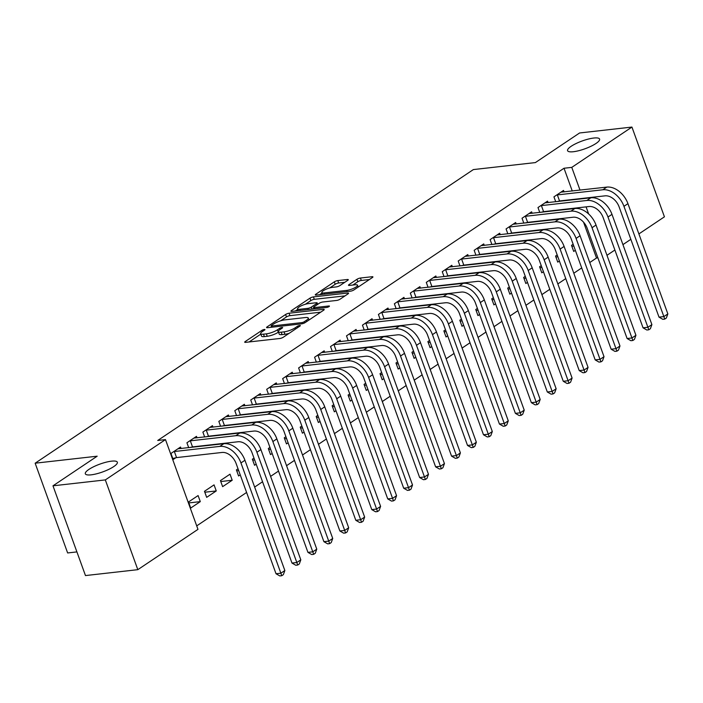 <?xml version="1.0" encoding="UTF-8"?>
<svg xmlns="http://www.w3.org/2000/svg" width="703" height="703" viewBox="0 0 703 703"><rect width="100%" height="100%" fill="white"/><g stroke="black" fill="none" stroke-linecap="round" stroke-linejoin="round"><path stroke-width="1.05" d="M264.337 329.479A1.828 0.448 -19.9 0 0 261.911 330.366L245.268 341.517A2.61 0.633 -19.9 0 0 244.714 342.185A2.61 0.633 -19.9 0 0 245.602 342.352L279.856 338.486A2.61 0.633 -19.9 0 0 283.318 337.22L299.961 326.069A1.828 0.448 -19.9 0 0 300.348 325.594A1.828 0.448 -19.9 0 0 299.733 325.489A1.828 0.448 -19.9 0 0 297.299 326.368L295.146 327.818A8.357 2.039 -19.9 0 1 284.047 331.86L281.191 332.185A8.357 2.039 -19.9 0 1 278.344 331.667A8.357 2.039 -19.9 0 1 280.11 329.514L282.263 328.064A1.828 0.448 -19.9 0 0 282.65 327.598A1.828 0.448 -19.9 0 0 282.035 327.484A1.828 0.448 -19.9 0 0 279.601 328.371L277.448 329.812A8.357 2.039 -19.9 0 1 266.349 333.855L263.493 334.18A8.357 2.039 -19.9 0 1 260.646 333.661A8.357 2.039 -19.9 0 1 262.421 331.508L264.574 330.067A1.828 0.448 -19.9 0 0 264.961 329.593A1.828 0.448 -19.9 0 0 264.337 329.479M573.367 151.725A17.021 4.148 -19.9 0 0 591.074 146.233A17.021 4.148 -19.9 0 0 599.589 139.08A17.021 4.148 -19.9 0 0 593.798 138.034A17.021 4.148 -19.9 0 0 576.091 143.526A17.021 4.148 -19.9 0 0 567.576 150.67A17.021 4.148 -19.9 0 0 573.367 151.725M91.118 474.841A17.021 4.148 -19.9 0 0 108.824 469.358A17.021 4.148 -19.9 0 0 117.339 462.205A17.021 4.148 -19.9 0 0 111.549 461.159A17.021 4.148 -19.9 0 0 93.842 466.643A17.021 4.148 -19.9 0 0 85.327 473.796A17.021 4.148 -19.9 0 0 91.118 474.841M347.73 280.339A2.61 0.633 -19.9 0 0 348.284 279.662A2.61 0.633 -19.9 0 0 347.387 279.504L337.783 280.585A2.61 0.633 -19.9 0 0 334.312 281.85L315.832 294.232A2.61 0.633 -19.9 0 0 315.278 294.909A2.61 0.633 -19.9 0 0 316.165 295.067L350.419 291.209A2.61 0.633 -19.9 0 0 353.89 289.944L372.37 277.553A2.61 0.633 -19.9 0 0 372.924 276.885A2.61 0.633 -19.9 0 0 372.036 276.718L360.428 278.028A2.61 0.633 -19.9 0 0 356.957 279.293L349.048 284.592A2.61 0.633 -19.9 0 0 348.495 285.269A2.61 0.633 -19.9 0 0 349.382 285.427L355.138 284.777A6.986 1.705 -19.9 0 1 357.519 285.207A6.986 1.705 -19.9 0 1 354.022 288.142A6.986 1.705 -19.9 0 1 346.764 290.392L324.215 292.94A6.986 1.705 -19.9 0 1 321.833 292.51A6.986 1.705 -19.9 0 1 325.331 289.574A6.986 1.705 -19.9 0 1 332.589 287.325L336.35 286.903A2.61 0.633 -19.9 0 0 339.821 285.638L347.73 280.339M572.26 191.005L564.017 168.245L157.727 440.473L165.486 439.595L197.974 529.359L137.814 569.667L105.327 479.912L165.486 439.595M564.017 168.245L571.776 167.376L631.935 127.067L664.432 216.823L638.895 233.923M137.814 569.667L85.476 575.572L52.98 485.817L97.181 456.194L35.15 463.198L473.356 169.581L535.387 162.586L579.597 132.972L631.935 127.067M52.98 485.817L105.327 479.912M289.065 313.222A2.61 0.633 -19.9 0 0 285.603 314.487L267.114 326.877A2.61 0.633 -19.9 0 0 266.56 327.545A2.61 0.633 -19.9 0 0 267.448 327.712L301.701 323.846A2.61 0.633 -19.9 0 0 305.172 322.58L323.652 310.199A2.61 0.633 -19.9 0 0 324.206 309.522A2.61 0.633 -19.9 0 0 323.318 309.364L289.065 313.222L289.944 315.656A2.61 0.633 -19.9 0 0 286.473 316.912L280.708 320.779M291.473 310.55L309.953 298.169A2.61 0.633 -19.9 0 1 313.424 296.903L347.677 293.046A2.61 0.633 -19.9 0 1 348.565 293.204A2.61 0.633 -19.9 0 1 348.011 293.88L340.103 299.179A2.61 0.633 -19.9 0 1 336.632 300.445L322.739 302.009A2.61 0.633 -19.9 0 0 319.276 303.274L314.03 306.789A2.61 0.633 -19.9 0 0 313.476 307.466A2.61 0.633 -19.9 0 0 314.364 307.624L328.828 305.99A1.828 0.448 -19.9 0 1 329.443 306.104A1.828 0.448 -19.9 0 1 328.529 306.868A1.828 0.448 -19.9 0 1 326.631 307.457L291.807 311.385L291.473 310.55A2.61 0.633 -19.9 0 0 290.919 311.227A2.61 0.633 -19.9 0 0 291.807 311.385M35.15 463.198L67.637 552.953L76.908 551.908M548.112 202.622L547.567 201.128L537.988 207.543L539.772 212.455M542.338 212.165L542.778 211.867M557.189 254.961L555.555 256.059L557.751 262.122L559.386 261.024M516.195 224.002L515.65 222.508L506.072 228.923L507.856 233.835M510.422 233.545L510.861 233.255M525.282 276.349L523.638 277.439L525.835 283.511L527.47 282.413M484.279 245.391L483.734 243.897L474.165 250.312L475.94 255.224M478.506 254.934L478.945 254.635M493.365 297.729L491.722 298.828L493.919 304.891L495.553 303.793M452.363 266.771L451.818 265.277L442.249 271.692L444.024 276.604M446.59 276.314L447.029 276.024M461.449 319.118L459.806 320.208L462.003 326.28L463.637 325.181M420.447 288.16L419.902 286.666L410.332 293.081L412.107 297.993M414.673 297.703L415.113 297.404M429.533 340.498L427.89 341.596L430.087 347.66L431.721 346.561M388.531 309.54L387.986 308.046L378.416 314.461L380.191 319.373M382.757 319.083L383.197 318.793M397.617 361.887L395.974 362.976L398.17 369.049L399.805 367.95M356.614 330.928L356.07 329.435L346.5 335.849L348.275 340.762M350.841 340.472L351.28 340.182M365.701 383.267L364.057 384.365L366.254 390.429L367.897 389.33M324.698 352.308L324.153 350.815L314.584 357.229L316.359 362.142M318.925 361.852L319.364 361.562M333.784 404.656L332.141 405.754L334.338 411.817L335.981 410.719M292.782 373.697L292.237 372.203L282.668 378.618L284.443 383.53M287.009 383.24L287.448 382.95M301.868 426.036L300.225 427.134L302.422 433.197L304.065 432.099M260.866 395.077L260.321 393.583L250.751 399.998L252.526 404.91M269.952 447.424L268.309 448.523L270.506 454.586L272.149 453.488M228.95 416.466L228.405 414.972L218.835 421.387L220.61 426.299M238.036 468.804L236.393 469.903L238.589 475.966L240.233 474.868M197.033 437.855L196.489 436.352L186.919 442.767L188.694 447.679M216.252 490.94L214.055 484.877L204.476 491.292L206.673 497.355L216.252 490.94L204.819 492.223M589.764 262.527L596.513 258.001L583.543 222.174M578.639 208.642L578.323 207.745M196.717 525.879L246.595 492.46M254.644 487.065L262.553 481.766M270.602 476.37L278.511 471.072M286.56 465.676L294.469 460.377M302.518 454.99L310.427 449.692M318.477 444.296L326.385 438.997M334.435 433.602L342.343 428.303M350.393 422.907L358.302 417.608M366.351 412.222L374.26 406.923M382.309 401.527L390.218 396.228M398.267 390.833L406.176 385.534M414.225 380.138L422.134 374.84M430.183 369.453L438.092 364.154M446.141 358.758L454.05 353.46M462.099 348.064L470.008 342.765M478.058 337.37L485.966 332.071M494.016 326.684L501.924 321.385M509.974 315.99L517.883 310.691M525.932 305.295L533.841 299.996M541.89 294.601L549.799 289.302M557.848 283.915L565.757 278.616M573.806 273.221L581.715 267.922M200.293 501.626L198.097 495.562L188.518 501.977L190.715 508.049L200.293 501.626L188.861 502.917M181.075 448.54L180.53 447.046L170.961 453.461L173.158 459.525L175.741 457.794M232.21 480.246L230.013 474.182L220.434 480.597L222.631 486.661L232.21 480.246L220.777 481.537M212.991 427.16L212.447 425.666L202.877 432.081L204.652 436.994M253.994 458.11L252.351 459.208L254.548 465.272L256.191 464.182M244.908 405.772L244.363 404.278L234.793 410.693L236.568 415.605M285.91 436.73L284.267 437.828L286.464 443.892L288.107 442.793M276.824 384.392L276.279 382.898L266.709 389.313L268.484 394.225M271.05 393.935L271.49 393.636M317.826 415.341L316.183 416.44L318.38 422.503L320.023 421.413M308.74 363.003L308.195 361.509L298.626 367.924L300.401 372.836M302.967 372.546L303.406 372.256M349.743 393.961L348.099 395.06L350.296 401.123L351.939 400.025M340.656 341.623L340.111 340.129L330.542 346.544L332.317 351.456M334.883 351.166L335.322 350.867M381.659 372.572L380.015 373.671L382.212 379.734L383.847 378.636M372.572 320.234L372.028 318.74L362.458 325.155L364.233 330.067M366.799 329.777L367.238 329.487M413.575 351.192L411.932 352.291L414.129 358.354L415.763 357.256M404.489 298.854L403.944 297.36L394.374 303.775L396.149 308.687M398.715 308.397L399.155 308.099M445.491 329.804L443.848 330.902L446.045 336.965L447.679 335.867M436.405 277.465L435.86 275.971L426.29 282.386L428.065 287.299M430.631 287.009L431.071 286.719M477.407 308.424L475.764 309.522L477.961 315.585L479.595 314.487M468.321 256.085L467.776 254.583L458.207 261.006L459.982 265.919M462.548 265.629L462.987 265.33M509.324 287.035L507.68 288.133L509.877 294.197L511.512 293.098M500.237 234.697L499.692 233.203L490.114 239.618L491.898 244.53M494.464 244.24L494.903 243.95M541.24 265.655L539.596 266.753L541.793 272.817L543.428 271.718M532.153 213.317L531.609 211.814L522.03 218.238L523.814 223.15M526.38 222.86L526.819 222.561M573.147 244.266L571.513 245.365L573.71 251.428L575.344 250.33M564.07 191.928L563.525 190.434L553.946 196.849L555.73 201.761M558.296 201.471L558.736 201.181M588.639 213.958L586.074 206.875M580.01 190.126L571.776 167.376M630.846 239.319L622.937 244.618M614.888 250.013L606.979 255.312M596.513 258.001L597.893 257.852M238.695 470.623L236.735 470.843M254.653 459.929L252.693 460.149M270.611 449.235L268.651 449.454M286.569 438.549L284.61 438.769M302.527 427.855L300.568 428.074M318.485 417.16L316.526 417.38M334.443 406.466L332.484 406.686M350.393 395.771L348.442 396M366.351 385.086L364.4 385.306M382.309 374.391L380.358 374.611M398.267 363.697L396.316 363.917M414.225 353.003L412.274 353.231M430.183 342.317L428.232 342.537M446.141 331.623L444.191 331.842M462.099 320.928L460.149 321.148M478.058 310.234L476.107 310.462M494.016 299.548L492.065 299.768M509.974 288.854L508.023 289.074M525.932 278.16L523.981 278.379M541.89 267.465L539.939 267.685M557.848 256.78L555.897 256.999M573.806 246.085L571.855 246.305M260.646 333.661L261.525 336.087A8.357 2.039 -19.9 0 0 264.372 336.605L263.493 334.18M278.511 332.115L278.326 332.238A8.357 2.039 -19.9 0 1 267.228 336.28L264.372 336.605M278.344 331.667L279.223 334.092A8.357 2.039 -19.9 0 0 282.07 334.61L281.191 332.185M289.091 333.354A8.357 2.039 -19.9 0 1 284.926 334.285L282.07 334.61M260.813 334.11L249.108 341.957M320.691 312.185L289.944 315.656M271.499 326.948L270.963 327.317M271.499 325.419A1.828 0.448 -19.9 0 0 271.112 325.893A1.828 0.448 -19.9 0 0 271.736 326.007L301.807 322.615A1.828 0.448 -19.9 0 0 304.232 321.728L306.499 320.208A8.357 2.039 -19.9 0 0 308.274 318.046A8.357 2.039 -19.9 0 0 305.427 317.536L284.873 319.856A8.357 2.039 -19.9 0 0 273.775 323.898L271.499 325.419M295.313 310.99L297.764 309.355M305.374 304.25L310.831 300.594L309.953 298.169M345.05 295.866L314.303 299.329A2.61 0.633 -19.9 0 0 310.831 300.594M308.327 303.634A6.986 1.705 -19.9 0 0 301.069 305.884A6.986 1.705 -19.9 0 0 297.571 308.819A6.986 1.705 -19.9 0 0 299.953 309.25L307.896 308.353A2.61 0.633 -19.9 0 0 311.359 307.088L316.614 303.573A2.61 0.633 -19.9 0 0 317.158 302.896A2.61 0.633 -19.9 0 0 316.271 302.738L308.327 303.634M313.828 308.45L313.011 308.995M369.409 279.539L361.307 280.453A2.61 0.633 -19.9 0 0 357.836 281.718L352.888 285.031M344.76 282.325L338.661 283.01A2.61 0.633 -19.9 0 0 335.19 284.276L329.777 287.905M322.044 293.089L319.672 294.671M173.553 451.73L174.362 451.519L176.558 457.591L222.025 452.46A13.304 9.201 56.2 0 1 236.111 463.497L276.024 573.745L280.866 573.2L240.953 462.943A19.948 13.805 -123.8 0 0 219.828 446.396L174.362 451.519M284.856 570.528L283.353 574.65L281.754 575.722L280.866 573.2L284.856 570.528L244.943 460.272A19.948 13.805 -123.8 0 0 223.818 443.716L177.947 448.786M176.558 457.591L172.797 458.532M281.754 575.722L279.812 575.933L276.024 573.745M189.511 441.036L190.32 440.834L192.517 446.897L237.983 441.765A13.304 9.201 56.2 0 1 252.069 452.802L291.982 563.059L296.824 562.514L256.911 452.257A19.948 13.805 -123.8 0 0 235.786 435.702L190.32 440.834M300.814 559.834L299.311 563.955L297.712 565.027L296.824 562.514L300.814 559.834L260.901 449.586A19.948 13.805 -123.8 0 0 239.776 433.03L193.905 438.092M192.517 446.897L189.951 447.539M297.712 565.027L295.77 565.247L291.982 563.059M205.469 430.341L206.278 430.139L208.475 436.203L253.941 431.071A13.304 9.201 56.2 0 1 268.028 442.108L307.94 552.365L312.782 551.82L272.869 441.563A19.948 13.805 -123.8 0 0 251.744 425.007L206.278 430.139M316.772 549.148L315.269 553.261L313.67 554.333L312.782 551.82L316.772 549.148L276.859 438.892A19.948 13.805 -123.8 0 0 255.734 422.336L209.863 427.398M208.475 436.203L205.909 436.853M313.67 554.333L311.728 554.553L307.94 552.365M221.427 419.647L222.236 419.445L224.433 425.508L269.899 420.385A13.304 9.201 56.2 0 1 283.986 431.414L323.898 541.67L328.74 541.125L288.828 430.869A19.948 13.805 -123.8 0 0 267.702 414.313L222.236 419.445M332.73 538.454L331.227 542.575L329.628 543.639L328.74 541.125L332.73 538.454L292.817 428.197A19.948 13.805 -123.8 0 0 271.692 411.642L225.821 416.703M224.433 425.508L221.867 426.159M329.628 543.639L327.686 543.858L323.898 541.67M237.386 408.961L238.194 408.751L240.391 414.823L285.857 409.691A13.304 9.201 56.2 0 1 299.944 420.728L339.857 530.976L344.698 530.431L304.786 420.174A19.948 13.805 -123.8 0 0 283.661 403.627L238.194 408.751M348.688 527.76L347.185 531.881L345.586 532.953L344.698 530.431L348.688 527.76L308.775 417.503A19.948 13.805 -123.8 0 0 287.65 400.947L241.779 406.018M240.391 414.823L237.825 415.464M345.586 532.953L343.644 533.164L339.857 530.976M253.335 398.267L254.152 398.065L256.349 404.128L301.815 398.996A13.304 9.201 56.2 0 1 315.902 410.034L355.815 520.29L360.657 519.737L320.744 409.489A19.948 13.805 -123.8 0 0 299.619 392.933L254.152 398.065M364.646 517.065L363.143 521.187L361.544 522.259L360.657 519.737L364.646 517.065L324.733 406.809A19.948 13.805 -123.8 0 0 303.608 390.262L257.737 395.323M256.349 404.128L253.783 404.77M361.544 522.259L359.602 522.478L355.815 520.29M269.293 387.573L270.11 387.371L272.307 393.434L317.774 388.302A13.304 9.201 56.2 0 1 331.86 399.339L371.773 509.596L376.615 509.051L336.702 398.794A19.948 13.805 -123.8 0 0 315.577 382.239L270.11 387.371M380.604 506.38L379.102 510.492L377.502 511.564L376.615 509.051L380.604 506.38L340.691 396.123A19.948 13.805 -123.8 0 0 319.566 379.567L273.695 384.629M272.307 393.434L269.741 394.084M377.502 511.564L375.56 511.784L371.773 509.596M285.251 376.878L286.068 376.676L288.265 382.74L333.732 377.616A13.304 9.201 56.2 0 1 347.818 388.645L387.731 498.902L392.573 498.357L352.66 388.1A19.948 13.805 -123.8 0 0 331.535 371.544L286.068 376.676M396.562 495.685L395.06 499.807L393.46 500.87L392.573 498.357L396.562 495.685L356.649 385.429A19.948 13.805 -123.8 0 0 335.524 368.873L289.654 373.934M288.265 382.74L285.699 383.39M393.46 500.87L391.518 501.09L387.731 498.902M301.209 366.193L302.026 365.982L304.223 372.054L349.69 366.922A13.304 9.201 56.2 0 1 363.776 377.959L403.689 488.207L408.531 487.662L368.618 377.406A19.948 13.805 -123.8 0 0 347.493 360.859L302.026 365.982M412.52 484.991L411.018 489.112L409.418 490.176L408.531 487.662L412.52 484.991L372.608 374.734A19.948 13.805 -123.8 0 0 351.482 358.179L305.603 363.249M304.223 372.054L301.657 372.695M409.418 490.176L407.476 490.395L403.689 488.207M317.167 355.498L317.984 355.296L320.181 361.36L365.648 356.228A13.304 9.201 56.2 0 1 379.734 367.265L419.647 477.522L424.489 476.968L384.576 366.72A19.948 13.805 -123.8 0 0 363.451 350.164L317.984 355.296M428.479 474.297L426.967 478.418L425.377 479.49L424.489 476.968L428.479 474.297L388.566 364.04A19.948 13.805 -123.8 0 0 367.441 347.493L321.561 352.555M320.181 361.36L317.615 362.001M425.377 479.49L423.434 479.71L419.647 477.522M333.125 344.804L333.943 344.602L336.139 350.665L381.606 345.533A13.304 9.201 56.2 0 1 395.692 356.57L435.605 466.827L440.447 466.282L400.534 356.026A19.948 13.805 -123.8 0 0 379.409 339.47L333.943 344.602M444.437 463.602L442.925 467.723L441.335 468.796L440.447 466.282L444.437 463.602L404.524 353.354A19.948 13.805 -123.8 0 0 383.399 336.799L337.519 341.86M336.139 350.665L333.574 351.315M441.335 468.796L439.393 469.015L435.605 466.827M349.083 334.11L349.901 333.907L352.089 339.971L397.564 334.839A13.304 9.201 56.2 0 1 411.65 345.876L451.563 456.133L456.405 455.588L416.492 345.331A19.948 13.805 -123.8 0 0 395.367 328.776L349.901 333.907M460.395 452.917L458.883 457.038L457.293 458.101L456.405 455.588L460.395 452.917L420.482 342.66A19.948 13.805 -123.8 0 0 399.357 326.104L353.477 331.166M352.089 339.971L349.532 340.621M457.293 458.101L455.351 458.321L451.563 456.133M365.042 323.424L365.859 323.213L368.047 329.285L413.522 324.153A13.304 9.201 56.2 0 1 427.609 335.19L467.521 445.438L472.363 444.894L432.45 334.637A19.948 13.805 -123.8 0 0 411.325 318.09L365.859 323.213M476.353 442.222L474.841 446.343L473.251 447.407L472.363 444.894L476.353 442.222L436.44 331.965A19.948 13.805 -123.8 0 0 415.315 315.41L369.435 320.48M368.047 329.285L365.49 329.927M473.251 447.407L471.309 447.626L467.521 445.438M381 312.73L381.817 312.527L384.005 318.591L429.48 313.459A13.304 9.201 56.2 0 1 443.567 324.496L483.479 434.753L488.321 434.199L448.409 323.951A19.948 13.805 -123.8 0 0 427.283 307.396L381.817 312.527M492.311 431.528L490.799 435.649L489.209 436.721L488.321 434.199L492.311 431.528L452.398 321.271A19.948 13.805 -123.8 0 0 431.273 304.724L385.393 309.786M384.005 318.591L381.448 319.232M489.209 436.721L487.267 436.941L483.479 434.753M396.958 302.035L397.775 301.833L399.963 307.896L445.438 302.765A13.304 9.201 56.2 0 1 459.525 313.802L499.438 424.058L504.279 423.514L464.367 313.257A19.948 13.805 -123.8 0 0 443.241 296.701L397.775 301.833M508.269 420.833L506.758 424.955L505.167 426.027L504.279 423.514L508.269 420.833L468.356 310.585A19.948 13.805 -123.8 0 0 447.231 294.03L401.351 299.091M399.963 307.896L397.406 308.538M505.167 426.027L503.225 426.246L499.438 424.058M412.916 291.341L413.733 291.139L415.921 297.202L461.396 292.07A13.304 9.201 56.2 0 1 475.483 303.107L515.396 413.364L520.238 412.819L480.325 302.562A19.948 13.805 -123.8 0 0 459.2 286.007L413.733 291.139M524.227 410.148L522.716 414.26L521.125 415.332L520.238 412.819L524.227 410.148L484.314 299.891A19.948 13.805 -123.8 0 0 463.189 283.335L417.31 288.397M415.921 297.202L413.364 297.852M521.125 415.332L519.183 415.552L515.396 413.364M428.874 280.655L429.691 280.444L431.879 286.508L477.355 281.385A13.304 9.201 56.2 0 1 491.441 292.422L531.354 402.67L536.196 402.125L496.283 291.868A19.948 13.805 -123.8 0 0 475.158 275.321L429.691 280.444M540.185 399.453L538.674 403.575L537.083 404.638L536.196 402.125L540.185 399.453L500.272 289.197A19.948 13.805 -123.8 0 0 479.147 272.641L433.268 277.711M431.879 286.508L429.322 287.158M537.083 404.638L535.141 404.858L531.354 402.67M444.832 269.961L445.649 269.759L447.837 275.822L493.313 270.69A13.304 9.201 56.2 0 1 507.399 281.727L547.312 391.984L552.154 391.43L512.241 281.182A19.948 13.805 -123.8 0 0 491.116 264.627L445.649 269.759M556.143 388.759L554.632 392.88L553.041 393.952L552.154 391.43L556.143 388.759L516.23 278.502A19.948 13.805 -123.8 0 0 495.105 261.955L449.226 267.017M447.837 275.822L445.28 276.464M553.041 393.952L551.099 394.172L547.312 391.984M460.79 259.266L461.607 259.064L463.795 265.128L509.271 259.996A13.304 9.201 56.2 0 1 523.357 271.033L563.27 381.29L568.112 380.745L528.199 270.488A19.948 13.805 -123.8 0 0 507.074 253.932L461.607 259.064M572.101 378.065L570.59 382.186L568.999 383.258L568.112 380.745L572.101 378.065L532.189 267.817A19.948 13.805 -123.8 0 0 511.063 251.261L465.184 256.323M463.795 265.128L461.238 265.769M568.999 383.258L567.057 383.478L563.27 381.29M476.748 248.572L477.565 248.37L479.754 254.433L525.229 249.301A13.304 9.201 56.2 0 1 539.315 260.338L579.228 370.595L584.07 370.05L544.157 259.794A19.948 13.805 -123.8 0 0 523.032 243.238L477.565 248.37M588.06 367.379L586.548 371.492L584.958 372.564L584.07 370.05L588.06 367.379L548.147 257.122A19.948 13.805 -123.8 0 0 527.022 240.567L481.142 245.628M479.754 254.433L477.196 255.084M584.958 372.564L583.015 372.783L579.228 370.595M492.706 237.886L493.524 237.676L495.712 243.739L541.187 238.616A13.304 9.201 56.2 0 1 555.273 249.644L595.186 359.901L600.028 359.356L560.115 249.099A19.948 13.805 -123.8 0 0 538.99 232.544L493.524 237.676M604.018 356.685L602.506 360.806L600.916 361.869L600.028 359.356L604.018 356.685L564.105 246.428A19.948 13.805 -123.8 0 0 542.98 229.872L497.1 234.934M495.712 243.739L493.155 244.389M600.916 361.869L598.974 362.089L595.186 359.901M508.664 227.192L509.482 226.99L511.67 233.053L557.145 227.921A13.304 9.201 56.2 0 1 571.231 238.958L611.144 349.215L615.986 348.662L576.073 238.405A19.948 13.805 -123.8 0 0 554.948 221.858L509.482 226.99M619.976 345.99L618.464 350.112L616.874 351.184L615.986 348.662L619.976 345.99L580.063 235.733A19.948 13.805 -123.8 0 0 558.938 219.187L513.058 224.248M511.67 233.053L509.113 233.695M616.874 351.184L614.932 351.395L611.144 349.215M524.623 216.498L525.431 216.296L527.628 222.359L573.103 217.227A13.304 9.201 56.2 0 1 587.19 228.264L627.102 338.521L631.944 337.976L592.031 227.719A19.948 13.805 -123.8 0 0 570.906 211.164L525.431 216.296M635.934 335.296L634.422 339.417L632.832 340.489L631.944 337.976L635.934 335.296L596.021 225.048A19.948 13.805 -123.8 0 0 574.896 208.492L529.016 213.554M527.628 222.359L525.062 223M632.832 340.489L630.89 340.709L627.102 338.521M540.581 205.803L541.389 205.601L543.586 211.665L589.061 206.533A13.304 9.201 56.2 0 1 603.148 217.57L643.052 327.826L647.902 327.282L607.99 217.025A19.948 13.805 -123.8 0 0 586.864 200.469L541.389 205.601M651.892 324.61L650.38 328.723L648.79 329.795L647.902 327.282L651.892 324.61L611.979 214.353A19.948 13.805 -123.8 0 0 590.854 197.798L544.974 202.859M543.586 211.665L541.02 212.315M648.79 329.795L646.848 330.015L643.052 327.826M556.539 195.109L557.347 194.907L559.544 200.97L605.019 195.847A13.304 9.201 56.2 0 1 619.106 206.875L659.01 317.132L663.86 316.587L623.948 206.331A19.948 13.805 -123.8 0 0 602.822 189.775L557.347 194.907M667.85 313.916L666.339 318.037L664.748 319.1L663.86 316.587L667.85 313.916L627.937 203.659A19.948 13.805 -123.8 0 0 606.812 187.103L560.932 192.165M559.544 200.97L556.978 201.62M664.748 319.1L662.806 319.32L659.01 317.132M262.342 331.561L261.911 330.366M297.729 327.563L297.299 326.368M280.04 329.566L279.601 328.371M267.228 336.28L266.349 333.855M278.326 332.238L277.448 329.812M284.926 334.285L284.047 331.86M295.576 329.013L295.146 327.818M245.567 342.352L245.268 341.517M323.626 310.216L323.318 309.364M267.421 327.712L267.114 326.877M286.473 316.912L285.603 314.487M272.166 327.176L271.736 326.007M302.22 323.758L301.807 322.615M304.654 322.888L304.232 321.728M306.939 321.403L306.499 320.208M314.303 299.329L313.424 296.903M347.985 293.898L347.677 293.046M314.786 308.793L314.364 307.624M329.039 306.587L328.828 305.99M300.374 310.427L299.953 309.25M308.318 309.531L307.896 308.353M312.088 309.1L311.359 307.088M317.044 304.768L316.614 303.573M324.637 294.118L324.215 292.94M347.185 291.569L346.764 290.392M349.347 285.436L349.048 284.592M357.836 281.718L356.957 279.293M361.307 280.453L360.428 278.028M372.344 277.571L372.036 276.718M316.13 295.075L315.832 294.232M335.19 284.276L334.312 281.85M338.661 283.01L337.783 280.585M347.704 280.356L347.387 279.504M219.828 446.396L223.818 443.716M240.953 462.943L244.943 460.272M235.786 435.702L239.776 433.03M256.911 452.257L260.901 449.586M251.744 425.007L255.734 422.336M272.869 441.563L276.859 438.892M267.702 414.313L271.692 411.642M288.828 430.869L292.817 428.197M283.661 403.627L287.65 400.947M304.786 420.174L308.775 417.503M299.619 392.933L303.608 390.262M320.744 409.489L324.733 406.809M315.577 382.239L319.566 379.567M336.702 398.794L340.691 396.123M331.535 371.544L335.524 368.873M352.66 388.1L356.649 385.429M347.493 360.859L351.482 358.179M368.618 377.406L372.608 374.734M363.451 350.164L367.441 347.493M384.576 366.72L388.566 364.04M379.409 339.47L383.399 336.799M400.534 356.026L404.524 353.354M395.367 328.776L399.357 326.104M416.492 345.331L420.482 342.66M411.325 318.09L415.315 315.41M432.45 334.637L436.44 331.965M427.283 307.396L431.273 304.724M448.409 323.951L452.398 321.271M443.241 296.701L447.231 294.03M464.367 313.257L468.356 310.585M459.2 286.007L463.189 283.335M480.325 302.562L484.314 299.891M475.158 275.321L479.147 272.641M496.283 291.868L500.272 289.197M491.116 264.627L495.105 261.955M512.241 281.182L516.23 278.502M507.074 253.932L511.063 251.261M528.199 270.488L532.189 267.817M523.032 243.238L527.022 240.567M544.157 259.794L548.147 257.122M538.99 232.544L542.98 229.872M560.115 249.099L564.105 246.428M554.948 221.858L558.938 219.187M576.073 238.405L580.063 235.733M570.906 211.164L574.896 208.492M592.031 227.719L596.021 225.048M586.864 200.469L590.854 197.798M607.99 217.025L611.979 214.353M602.822 189.775L606.812 187.103M623.948 206.331L627.937 203.659M271.604 327.238L271.112 325.893M308.986 320.023L308.274 318.046M313.986 308.889L313.476 307.466M298.239 310.664L297.571 308.819M317.686 304.337L317.158 302.896M322.501 294.355L321.833 292.51M358.187 287.061L357.519 285.207"/></g></svg>
